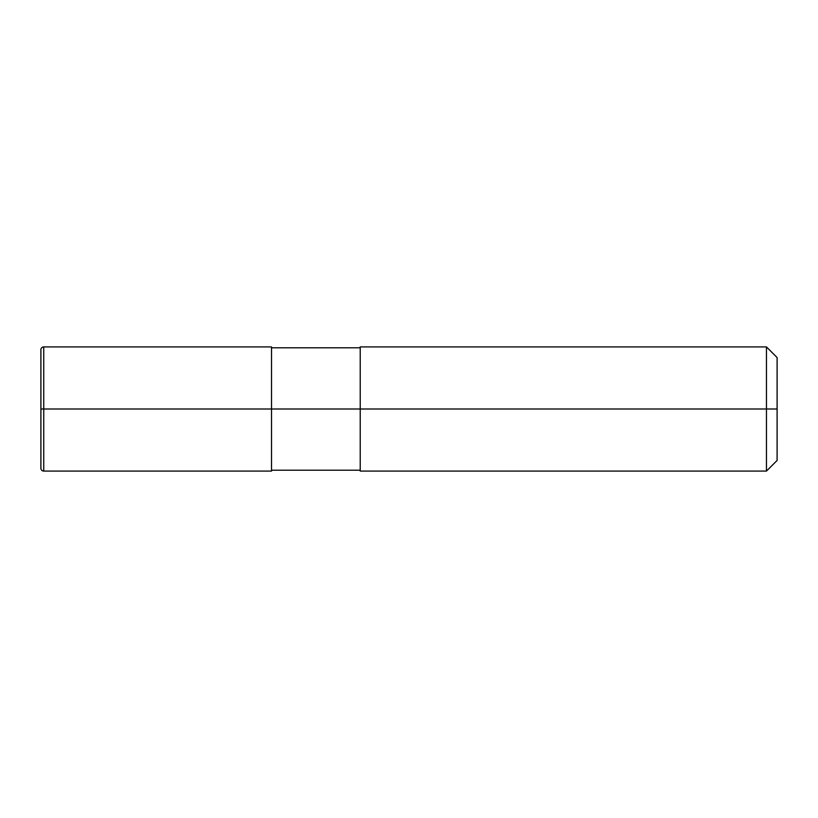 <?xml version="1.0" encoding="UTF-8"?>
<svg xmlns="http://www.w3.org/2000/svg" width="818" height="818" viewBox="0 0 818 818"><rect width="100%" height="100%" fill="white"/><g stroke="black" fill="none" stroke-linecap="round" stroke-linejoin="round"><path stroke-width="1.23" d="M271.515 470.207L360.217 470.207M271.515 347.793L360.217 347.793M271.515 471.086L271.515 346.914L43.743 346.914A2.843 2.843 0 0 0 40.9 349.746L40.9 468.254A2.843 2.843 0 0 0 43.743 471.086L271.515 471.086M766.456 471.086L360.217 471.086L360.217 346.914L766.456 346.914L777.1 357.558L777.1 460.442L766.456 471.086L766.456 346.914M777.1 409L40.9 409L777.1 409M43.743 471.086L43.743 346.914"/></g></svg>
